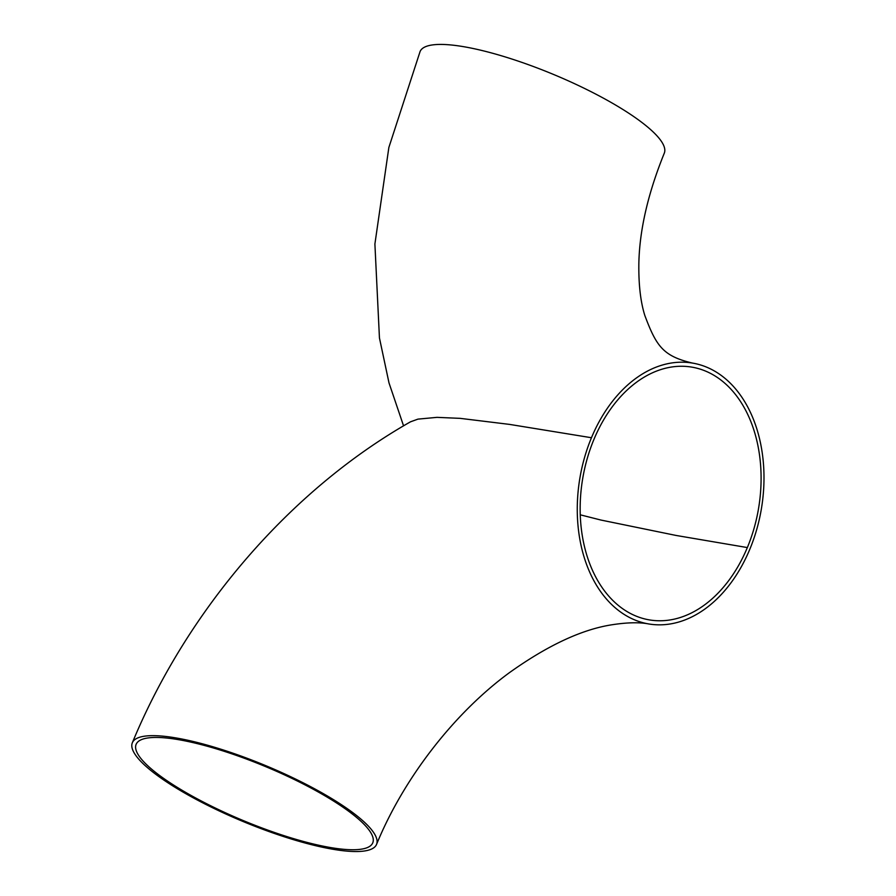 <?xml version="1.0" encoding="UTF-8"?>
<svg xmlns="http://www.w3.org/2000/svg" width="896" height="896" viewBox="0 0 896 896"><rect width="100%" height="100%" fill="white"/><g stroke="black" fill="none" stroke-linecap="round" stroke-linejoin="round"><path stroke-width="1.34" d="M747.342 547.568A128.162 89.186 -80.5 0 1 649.499 619.92A128.162 89.186 -80.5 0 1 593.914 439.454A128.162 89.186 -80.5 0 1 691.768 367.114A128.162 89.186 -80.5 0 1 747.342 547.568L676.021 535.438L600.981 520.061L580.272 514.819M345.218 808.774A128.162 29.198 22.6 0 1 372.758 842.845A128.162 29.198 22.6 0 1 243.219 820.557A128.162 29.198 22.6 0 1 136.125 744.341A128.162 29.198 22.6 0 1 177.733 739.536A128.162 29.198 22.6 0 1 345.218 808.774M692.44 363.07L692.44 363.07A132.261 92.042 -80.5 0 1 749.795 549.304A132.261 92.042 -80.5 0 1 648.816 623.963A132.261 92.042 -80.5 0 1 591.461 437.73A132.261 92.042 -80.5 0 1 692.44 363.07C662.95 356.093 656.365 346.125 644.851 315.56C640.517 301.784 638.523 284.256 638.859 262.987C639.598 229.757 648.077 193.166 664.283 153.194A132.261 30.139 -157.4 0 0 635.858 118.037A132.261 30.139 -157.4 0 0 463.008 46.581A132.261 30.139 -157.4 0 0 420.078 51.542L388.864 147.459L374.898 244.003L379.445 337.949L388.998 382.894L403.558 425.846M591.461 437.73L509.499 424.39L460.141 418.354L436.979 417.357L417.962 419.126L410.502 421.814C290.405 489.922 187.342 609.773 132.339 742.773A132.261 30.139 -157.4 0 0 242.861 821.419A132.261 30.139 -157.4 0 0 376.544 844.424A132.261 30.139 -157.4 0 0 348.13 809.256A132.261 30.139 -157.4 0 0 175.28 737.811A132.261 30.139 -157.4 0 0 132.339 742.773M376.544 844.424C403.693 778.12 454.283 713.104 509.253 672.784C547.702 645.333 582.064 629.306 612.338 624.714C627.402 622.406 639.565 622.16 648.816 623.963"/></g></svg>
